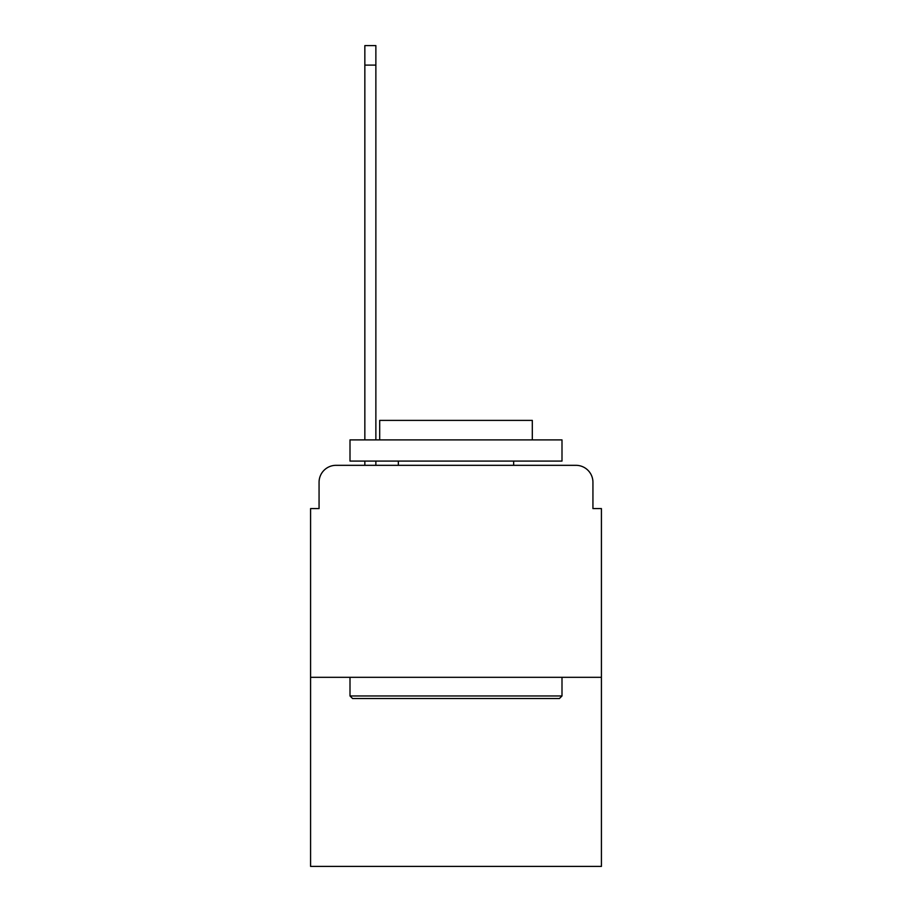 <?xml version="1.0" encoding="UTF-8"?>
<svg xmlns="http://www.w3.org/2000/svg" width="912" height="912" viewBox="0 0 912 912"><rect width="100%" height="100%" fill="white"/><g stroke="black" fill="none" stroke-linecap="round" stroke-linejoin="round"><path stroke-width="1.37" d="M319.063 482.288L319.063 508.577L319.063 482.288A16.963 16.963 0 0 1 336.015 465.325L364.846 465.325L364.846 461.084M601.418 677.308L310.582 677.308L310.582 866.4L601.418 866.4L601.418 508.577L592.937 508.577L592.937 482.288A16.963 16.963 0 0 0 575.985 465.325L336.015 465.325M310.582 677.308L310.582 508.577L319.063 508.577M375.869 461.084L375.869 465.325L389.857 465.325M522.143 465.325L575.985 465.325M592.937 508.577L592.937 482.288M559.444 698.512L352.556 698.512L350.003 695.97L561.997 695.97L559.444 698.512M350.003 439.892L561.997 439.892L561.997 461.084L350.003 461.084L350.003 439.892M532.312 439.892L532.312 420.386L379.688 420.386L379.688 439.892M350.003 677.308L350.003 695.97M561.997 677.308L561.997 695.97M398.339 461.084L398.339 465.325M513.661 461.084L513.661 465.325M375.869 45.6L375.869 65.105L364.846 65.105L364.846 45.6L375.869 45.6M364.846 439.892L364.846 65.105M375.869 439.892L375.869 65.105"/></g></svg>
